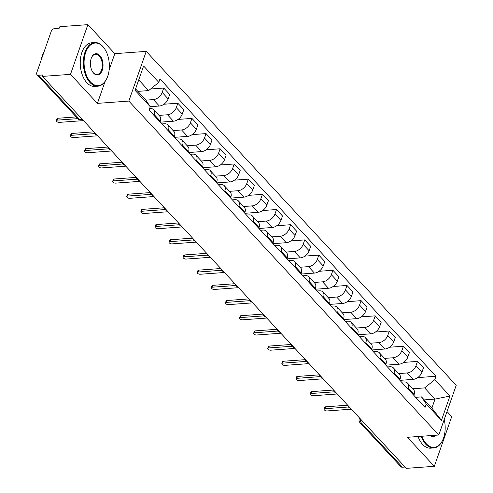 <?xml version="1.0" encoding="UTF-8"?>
<svg xmlns="http://www.w3.org/2000/svg" width="493" height="493" viewBox="0 0 493 493"><rect width="100%" height="100%" fill="white"/><g stroke="black" fill="none" stroke-linecap="round" stroke-linejoin="round"><path stroke-width="0.74" d="M87.89 24.65L70.487 74.357L42.453 76.397L406.287 468.35L434.321 466.31L407.391 437.297L438.801 435.011L456.21 385.304L146.23 51.377L114.82 53.663L87.89 24.65L59.863 26.69L59.351 28.138L54.988 28.458A3.5 2.274 -42.9 0 0 51.155 31.558L36.79 72.57A3.5 2.274 -42.9 0 0 37.049 74.745A3.5 2.274 -42.9 0 0 38.596 75.263L79.533 119.368A3.5 2.064 85.8 0 0 80.803 119.959L82.756 119.811M434.321 466.31L451.73 416.603L447.022 411.538M70.487 74.357L97.417 103.37L128.827 101.083L438.801 435.011M42.453 76.397L42.959 74.948L38.596 75.263M405.061 467.025L402.43 467.216A3.5 2.274 137.1 0 1 400.883 466.698L359.945 422.6A3.5 2.274 -42.9 0 0 361.492 423.117L402.43 467.216M399.922 380.349L413.109 379.388A8.042 5.232 -42.9 0 0 421.922 372.252L423.469 367.833L417.503 361.406L415.956 365.831A8.042 5.232 137.1 0 1 407.144 372.967L398.683 373.583M408.142 388.145L414.108 394.573A8.042 5.232 -42.9 0 0 413.522 389.569L407.557 383.141A8.042 5.232 137.1 0 1 408.142 388.145L407.871 388.915M414.108 394.573L413.837 395.343M403.613 362.417L417.503 361.406M401.567 382.124L403.995 381.952A8.042 5.232 137.1 0 1 407.557 383.141M385.822 365.165L399.01 364.204A8.042 5.232 -42.9 0 0 407.822 357.068L409.369 352.643L403.41 346.222L401.857 350.64A8.042 5.232 137.1 0 1 393.044 357.776L384.583 358.393M399.737 380.158L400.008 379.382A8.042 5.232 -42.9 0 0 399.422 374.378L393.463 367.957A8.042 5.232 137.1 0 1 394.043 372.954L393.771 373.731M389.513 347.232L403.41 346.222M387.467 366.94L389.901 366.761A8.042 5.232 137.1 0 1 393.463 367.957M371.722 349.975L384.91 349.013A8.042 5.232 -42.9 0 0 393.728 341.877L395.275 337.459L389.31 331.031L387.763 335.456A8.042 5.232 137.1 0 1 378.951 342.592L370.49 343.208M385.637 364.968L385.908 364.198A8.042 5.232 -42.9 0 0 385.329 359.194L379.363 352.766A8.042 5.232 137.1 0 1 379.949 357.77L379.678 358.54M375.413 332.042L389.31 331.031M373.374 351.749L375.802 351.577A8.042 5.232 137.1 0 1 379.363 352.766M357.622 334.79L370.816 333.829A8.042 5.232 -42.9 0 0 379.628 326.693L381.175 322.268L375.21 315.847L373.663 320.265A8.042 5.232 137.1 0 1 364.851 327.401L356.39 328.018M371.543 349.784L371.814 349.007A8.042 5.232 -42.9 0 0 371.229 344.003L365.264 337.582A8.042 5.232 137.1 0 1 365.849 342.58L365.578 343.356M361.314 316.857L375.21 315.847M359.274 336.565L361.702 336.386A8.042 5.232 137.1 0 1 365.264 337.582M343.529 319.6L356.716 318.638A8.042 5.232 -42.9 0 0 365.529 311.502L367.075 307.084L361.11 300.656L359.563 305.081A8.042 5.232 137.1 0 1 350.751 312.217L342.29 312.833M357.443 334.593L357.715 333.823A8.042 5.232 -42.9 0 0 357.129 328.819L351.164 322.391A8.042 5.232 137.1 0 1 351.749 327.395L351.478 328.165M347.22 301.667L361.11 300.656M345.174 321.374L347.608 321.202A8.042 5.232 137.1 0 1 351.164 322.391M329.429 304.415L342.617 303.454A8.042 5.232 -42.9 0 0 351.435 296.318L352.982 291.893L347.017 285.472L345.47 289.89A8.042 5.232 137.1 0 1 336.651 297.026L328.19 297.643M343.344 319.409L343.615 318.632A8.042 5.232 -42.9 0 0 343.036 313.628L337.07 307.207A8.042 5.232 137.1 0 1 337.65 312.205L337.378 312.981M333.12 286.482L347.017 285.472M331.08 306.19L333.508 306.011A8.042 5.232 137.1 0 1 337.07 307.207M315.329 289.225L328.523 288.263A8.042 5.232 -42.9 0 0 337.335 281.127L338.882 276.709L332.917 270.281L331.37 274.706A8.042 5.232 137.1 0 1 322.558 281.842L314.096 282.458M329.25 304.218L329.521 303.448A8.042 5.232 -42.9 0 0 328.936 298.444L322.97 292.016A8.042 5.232 137.1 0 1 323.556 297.02L323.285 297.79M319.02 271.292L332.917 270.281M316.981 290.999L319.409 290.827A8.042 5.232 137.1 0 1 322.97 292.016M301.235 274.04L314.423 273.079A8.042 5.232 -42.9 0 0 323.235 265.943L324.782 261.518L318.817 255.097L317.27 259.515A8.042 5.232 137.1 0 1 308.458 266.651L299.997 267.268M315.15 289.034L315.421 288.257A8.042 5.232 -42.9 0 0 314.836 283.253L308.871 276.832A8.042 5.232 137.1 0 1 309.456 281.83L309.185 282.606M304.927 256.107L318.817 255.097M302.881 275.815L305.309 275.636A8.042 5.232 137.1 0 1 308.871 276.832M287.136 258.85L300.323 257.888A8.042 5.232 -42.9 0 0 309.136 250.752L310.689 246.334L304.723 239.906L303.177 244.325A8.042 5.232 137.1 0 1 294.358 251.467L285.897 252.083M301.05 273.843L301.322 273.073A8.042 5.232 -42.9 0 0 300.742 268.069L294.777 261.641A8.042 5.232 137.1 0 1 295.356 266.645L295.085 267.416M290.827 240.917L304.723 239.906M288.781 260.624L291.215 260.452A8.042 5.232 137.1 0 1 294.777 261.641M273.036 243.665L286.223 242.704A8.042 5.232 -42.9 0 0 295.042 235.568L296.589 231.143L290.623 224.722L289.077 229.14A8.042 5.232 137.1 0 1 280.264 236.276L271.803 236.893M286.957 258.659L287.228 257.882A8.042 5.232 -42.9 0 0 286.643 252.878L280.677 246.457A8.042 5.232 137.1 0 1 281.263 251.455L280.992 252.231M276.727 225.732L290.623 224.722M274.687 245.44L277.115 245.261A8.042 5.232 137.1 0 1 280.677 246.457M258.942 228.475L272.13 227.513A8.042 5.232 -42.9 0 0 280.942 220.377L282.489 215.959L276.524 209.531L274.977 213.95A8.042 5.232 137.1 0 1 266.165 221.092L257.703 221.708M272.857 243.468L273.128 242.698A8.042 5.232 -42.9 0 0 272.543 237.694L266.577 231.266A8.042 5.232 137.1 0 1 267.163 236.27L266.892 237.041M262.633 210.542L276.524 209.531M260.587 230.249L263.015 230.077A8.042 5.232 137.1 0 1 266.577 231.266M244.842 213.29L258.03 212.329A8.042 5.232 -42.9 0 0 266.842 205.193L268.389 200.768L262.43 194.347L260.877 198.765A8.042 5.232 137.1 0 1 252.065 205.901L243.604 206.518M258.757 228.284L259.028 227.507A8.042 5.232 -42.9 0 0 258.443 222.503L252.484 216.082A8.042 5.232 137.1 0 1 253.063 221.08L252.792 221.856M248.534 195.357L262.43 194.347M246.488 215.065L248.922 214.886A8.042 5.232 137.1 0 1 252.484 216.082M230.742 198.1L243.93 197.138A8.042 5.232 -42.9 0 0 252.749 190.002L254.296 185.584L248.33 179.156L246.783 183.575A8.042 5.232 137.1 0 1 237.965 190.717L229.51 191.333M244.657 213.093L244.929 212.317A8.042 5.232 -42.9 0 0 244.349 207.319L238.384 200.891A8.042 5.232 137.1 0 1 238.969 205.895L238.698 206.666M234.434 180.167L248.33 179.156M232.394 199.875L234.822 199.702A8.042 5.232 137.1 0 1 238.384 200.891M216.643 182.915L229.837 181.954A8.042 5.232 -42.9 0 0 238.649 174.818L240.196 170.393L234.23 163.972L232.684 168.39A8.042 5.232 137.1 0 1 223.871 175.526L215.41 176.143M230.564 197.909L230.835 197.132A8.042 5.232 -42.9 0 0 230.249 192.128L224.284 185.707A8.042 5.232 137.1 0 1 224.87 190.705L224.598 191.481M220.334 164.982L234.23 163.972M218.294 184.69L220.722 184.511A8.042 5.232 137.1 0 1 224.284 185.707M202.549 167.725L215.737 166.763A8.042 5.232 -42.9 0 0 224.549 159.627L226.096 155.209L220.131 148.781L218.584 153.2A8.042 5.232 137.1 0 1 209.771 160.342L201.31 160.958M216.464 182.718L216.735 181.942A8.042 5.232 -42.9 0 0 216.15 176.944L210.184 170.516A8.042 5.232 137.1 0 1 210.77 175.52L210.499 176.291M206.24 149.792L220.131 148.781M204.194 169.5L206.622 169.327A8.042 5.232 137.1 0 1 210.184 170.516M188.449 152.54L201.637 151.579A8.042 5.232 -42.9 0 0 210.449 144.443L212.002 140.018L206.037 133.597L204.49 138.015A8.042 5.232 137.1 0 1 195.672 145.152L187.211 145.768M202.364 167.534L202.635 166.757A8.042 5.232 -42.9 0 0 202.056 161.753L196.091 155.332A8.042 5.232 137.1 0 1 196.67 160.33L196.399 161.106M192.141 134.607L206.037 133.597M190.095 154.315L192.529 154.136A8.042 5.232 137.1 0 1 196.091 155.332M174.349 137.35L187.543 136.388A8.042 5.232 -42.9 0 0 196.356 129.252L197.903 124.834L191.937 118.406L190.39 122.825A8.042 5.232 137.1 0 1 181.578 129.967L173.117 130.583M188.271 152.343L188.542 151.567A8.042 5.232 -42.9 0 0 187.956 146.569L181.991 140.141A8.042 5.232 137.1 0 1 182.576 145.145L182.305 145.916M178.041 119.417L191.937 118.406M176.001 139.125L178.429 138.952A8.042 5.232 137.1 0 1 181.991 140.141M160.256 122.165L173.444 121.204A8.042 5.232 -42.9 0 0 182.256 114.068L183.803 109.643L177.837 103.222L176.291 107.64A8.042 5.232 137.1 0 1 167.478 114.777L159.017 115.393M174.171 137.159L174.442 136.382A8.042 5.232 -42.9 0 0 173.856 131.378L167.891 124.957A8.042 5.232 137.1 0 1 168.477 129.955L168.205 130.731M163.947 104.233L177.837 103.222M161.901 123.94L164.329 123.761A8.042 5.232 137.1 0 1 167.891 124.957M150.242 106.679L159.344 106.013A8.042 5.232 -42.9 0 0 168.156 98.877L169.703 94.459L163.744 88.031L162.191 92.45A8.042 5.232 137.1 0 1 153.378 99.592L145.86 100.134M160.071 121.968L160.342 121.192A8.042 5.232 -42.9 0 0 159.757 116.194L153.798 109.766A8.042 5.232 137.1 0 1 154.377 114.77L154.106 115.541M150.593 88.993L163.744 88.031M149.582 108.62L150.236 108.577A8.042 5.232 137.1 0 1 153.798 109.766M424.257 399.885L435.017 399.102L424.621 387.905L412.783 388.767M415.667 397.315L421.478 396.89L431.868 408.087L435.017 399.102L449.961 396.039L441.432 420.381L426.254 404.026L421.478 396.89M135.581 88.9L145.478 99.568L150.254 106.704L149.065 110.112L425.058 407.434L426.254 404.026M150.254 106.704L135.076 90.348L143.599 66L158.783 82.356L148.627 90.583L138.724 79.915M424.621 387.905L434.777 379.684L435.972 376.276L159.972 78.954L158.783 82.356M434.777 379.684L449.961 396.039M146.23 51.377L128.827 101.083M114.82 53.663L109.15 69.852M105.04 81.591L97.417 103.37M137.867 91.365L148.627 90.583M417.707 377.607L435.972 376.276M441.432 420.381L431.868 408.087M348.483 406.996L324.998 408.703A2.009 0.961 -160.7 0 0 324.135 409.159L324.795 407.273A2.009 0.961 19.3 0 1 325.657 406.817L347.688 405.215M324.135 409.159A2.009 0.961 -160.7 0 0 324.973 410.386A2.009 0.961 -160.7 0 0 327.075 410.946L351.361 409.178M334.383 391.806L310.898 393.519A2.009 0.961 -160.7 0 0 310.042 393.969L310.701 392.089A2.009 0.961 19.3 0 1 311.558 391.633L333.588 390.031M310.042 393.969A2.009 0.961 -160.7 0 0 310.88 395.195A2.009 0.961 -160.7 0 0 312.975 395.756L337.261 393.987M320.29 376.621L296.798 378.328A2.009 0.961 -160.7 0 0 295.942 378.784L296.601 376.899A2.009 0.961 19.3 0 1 297.458 376.442L319.489 374.84M295.942 378.784A2.009 0.961 -160.7 0 0 296.78 380.011A2.009 0.961 -160.7 0 0 298.881 380.565L323.168 378.803M421.928 436.237A21.335 12.584 85.8 0 0 426.346 443.792A21.335 12.584 85.8 0 0 442.763 439.978A21.335 12.584 85.8 0 0 444.218 419.543M442.677 440.163A21.858 12.892 -94.2 0 1 442.591 440.354A21.858 12.892 -94.2 0 1 433.704 447.946A21.858 12.892 -94.2 0 1 425.773 444.255A21.858 12.892 -94.2 0 1 421.164 436.293M436.256 435.196A10.667 6.292 -94.2 0 1 430.173 435.639M430.457 435.621A10.143 5.984 85.8 0 0 432.854 436.256A10.143 5.984 85.8 0 0 435.128 435.276M433.704 447.946L430.605 448.168A21.858 12.892 -94.2 0 1 422.674 444.483A21.858 12.892 -94.2 0 1 418.064 436.521M102.908 46.656A21.335 12.584 85.8 0 0 85.69 52.461A21.335 12.584 85.8 0 0 90.527 82.017A21.335 12.584 85.8 0 0 106.938 78.208A21.335 12.584 85.8 0 0 104.824 49.134A21.335 12.584 85.8 0 0 102.908 46.656M106.852 78.387A21.858 12.892 -94.2 0 1 106.765 78.578A21.858 12.892 -94.2 0 1 97.879 86.17A21.858 12.892 -94.2 0 1 89.948 82.479A21.858 12.892 -94.2 0 1 83.582 58.457A21.858 12.892 -94.2 0 1 94.705 42.564A21.858 12.892 -94.2 0 1 102.636 46.256A21.858 12.892 -94.2 0 1 104.602 48.789A21.858 12.892 -94.2 0 1 104.713 48.961M99.814 55.499A10.667 6.292 -94.2 0 1 102.23 70.277A10.667 6.292 -94.2 0 1 93.621 73.174A10.667 6.292 -94.2 0 1 92.666 71.941A10.667 6.292 -94.2 0 1 91.606 57.404A10.667 6.292 -94.2 0 1 99.814 55.499M92.548 71.762A10.143 5.984 85.8 0 0 93.35 72.773A10.143 5.984 85.8 0 0 97.029 74.486A10.143 5.984 85.8 0 0 102.193 67.11A10.143 5.984 85.8 0 0 99.235 55.962A10.143 5.984 85.8 0 0 95.556 54.248A10.143 5.984 85.8 0 0 91.519 57.595M41.338 59.591A21.858 12.892 -94.2 0 1 44.136 51.592M97.879 86.17L94.779 86.392A21.858 12.892 -94.2 0 1 86.854 82.707A21.858 12.892 -94.2 0 1 80.482 58.679A21.858 12.892 -94.2 0 1 91.606 42.792L94.705 42.564M306.19 361.431L282.705 363.144A2.009 0.961 -160.7 0 0 281.842 363.594L282.501 361.714A2.009 0.961 19.3 0 1 283.364 361.258L305.395 359.656M281.842 363.594A2.009 0.961 -160.7 0 0 282.68 364.82A2.009 0.961 -160.7 0 0 284.781 365.381L309.068 363.612M292.09 346.246L268.605 347.953A2.009 0.961 -160.7 0 0 267.742 348.409L268.408 346.524A2.009 0.961 19.3 0 1 269.264 346.068L291.295 344.465M267.742 348.409A2.009 0.961 -160.7 0 0 268.586 349.636A2.009 0.961 -160.7 0 0 270.682 350.19L294.968 348.428M277.99 331.056L254.505 332.769A2.009 0.961 -160.7 0 0 253.649 333.219L254.308 331.339A2.009 0.961 19.3 0 1 255.164 330.883L277.195 329.281M253.649 333.219A2.009 0.961 -160.7 0 0 254.487 334.445A2.009 0.961 -160.7 0 0 256.582 335.006L280.868 333.237M263.897 315.871L240.405 317.578A2.009 0.961 -160.7 0 0 239.549 318.034L240.208 316.149A2.009 0.961 19.3 0 1 241.065 315.693L263.096 314.09M239.549 318.034A2.009 0.961 -160.7 0 0 240.387 319.261A2.009 0.961 -160.7 0 0 242.488 319.815L266.775 318.053M249.797 300.681L226.312 302.394A2.009 0.961 -160.7 0 0 225.449 302.844L226.108 300.964A2.009 0.961 19.3 0 1 226.971 300.508L249.002 298.906M225.449 302.844A2.009 0.961 -160.7 0 0 226.287 304.07A2.009 0.961 -160.7 0 0 228.388 304.631L252.675 302.862M235.697 285.496L212.212 287.203A2.009 0.961 -160.7 0 0 211.355 287.659L212.015 285.774A2.009 0.961 19.3 0 1 212.871 285.318L234.902 283.715M211.355 287.659A2.009 0.961 -160.7 0 0 212.193 288.886A2.009 0.961 -160.7 0 0 214.289 289.44L238.575 287.678M221.603 270.306L198.112 272.019A2.009 0.961 -160.7 0 0 197.255 272.469L197.915 270.589A2.009 0.961 19.3 0 1 198.771 270.133L220.802 268.531M197.255 272.469A2.009 0.961 -160.7 0 0 198.094 273.695A2.009 0.961 -160.7 0 0 200.195 274.256L224.481 272.487M207.504 255.121L184.018 256.828A2.009 0.961 -160.7 0 0 183.156 257.284L183.815 255.399A2.009 0.961 19.3 0 1 184.678 254.943L206.709 253.34M183.156 257.284A2.009 0.961 -160.7 0 0 183.994 258.511A2.009 0.961 -160.7 0 0 186.095 259.065L210.382 257.303M193.404 239.931L169.919 241.644A2.009 0.961 -160.7 0 0 169.062 242.094L169.721 240.214A2.009 0.961 19.3 0 1 170.578 239.758L192.609 238.156M169.062 242.094A2.009 0.961 -160.7 0 0 169.9 243.32A2.009 0.961 -160.7 0 0 171.995 243.881L196.282 242.112M179.304 224.746L155.819 226.453A2.009 0.961 -160.7 0 0 154.962 226.909L155.622 225.024A2.009 0.961 19.3 0 1 156.478 224.568L178.509 222.965M154.962 226.909A2.009 0.961 -160.7 0 0 155.8 228.136A2.009 0.961 -160.7 0 0 157.896 228.69L182.182 226.928M165.21 209.556L141.725 211.269A2.009 0.961 -160.7 0 0 140.862 211.719L141.522 209.839A2.009 0.961 19.3 0 1 142.385 209.383L164.409 207.781M140.862 211.719A2.009 0.961 -160.7 0 0 141.701 212.945A2.009 0.961 -160.7 0 0 143.802 213.506L168.088 211.737M151.111 194.371L127.625 196.078A2.009 0.961 -160.7 0 0 126.763 196.534L127.422 194.649A2.009 0.961 19.3 0 1 128.285 194.193L150.316 192.59M126.763 196.534A2.009 0.961 -160.7 0 0 127.601 197.761A2.009 0.961 -160.7 0 0 129.702 198.315L153.989 196.553M137.011 179.181L113.526 180.894A2.009 0.961 -160.7 0 0 112.669 181.344L113.328 179.464A2.009 0.961 19.3 0 1 114.185 179.008L136.216 177.406M112.669 181.344A2.009 0.961 -160.7 0 0 113.507 182.57A2.009 0.961 -160.7 0 0 115.602 183.131L139.889 181.362M122.917 163.996L99.426 165.703A2.009 0.961 -160.7 0 0 98.569 166.159L99.229 164.274A2.009 0.961 19.3 0 1 100.085 163.818L122.116 162.215M98.569 166.159A2.009 0.961 -160.7 0 0 99.407 167.386A2.009 0.961 -160.7 0 0 101.509 167.94L125.795 166.178M108.817 148.806L85.332 150.519A2.009 0.961 -160.7 0 0 84.469 150.969L85.129 149.089A2.009 0.961 19.3 0 1 85.992 148.633L108.022 147.031M84.469 150.969A2.009 0.961 -160.7 0 0 85.307 152.195A2.009 0.961 -160.7 0 0 87.409 152.756L111.695 150.987M94.718 133.621L71.232 135.328A2.009 0.961 -160.7 0 0 70.376 135.785L71.035 133.899A2.009 0.961 19.3 0 1 71.892 133.443L93.923 131.841M70.376 135.785A2.009 0.961 -160.7 0 0 71.214 137.011A2.009 0.961 -160.7 0 0 73.309 137.565L97.596 135.803M77.789 118.64L57.133 120.144A2.009 0.961 -160.7 0 0 56.276 120.594L56.935 118.714A2.009 0.961 19.3 0 1 57.792 118.258L76.193 116.921M56.276 120.594A2.009 0.961 -160.7 0 0 57.114 121.82A2.009 0.961 -160.7 0 0 59.215 122.381L83.502 120.612M153.378 99.592L159.344 106.013M167.478 114.777L173.444 121.204M181.578 129.967L187.543 136.388M195.672 145.152L201.637 151.579M209.771 160.342L215.737 166.763M223.871 175.526L229.837 181.954M237.965 190.717L243.93 197.138M252.065 205.901L258.03 212.329M266.165 221.092L272.13 227.513M280.264 236.276L286.223 242.704M294.358 251.467L300.323 257.888M308.458 266.651L314.423 273.079M322.558 281.842L328.523 288.263M336.651 297.026L342.617 303.454M350.751 312.217L356.716 318.638M364.851 327.401L370.816 333.829M378.951 342.592L384.91 349.013M393.044 357.776L399.01 364.204M407.144 372.967L413.109 379.388M168.477 129.955L174.442 136.382M182.576 145.145L188.542 151.567M196.67 160.33L202.635 166.757M210.77 175.52L216.735 181.942M224.87 190.705L230.835 197.132M238.969 205.895L244.929 212.317M253.063 221.08L259.028 227.507M267.163 236.27L273.128 242.698M281.263 251.455L287.228 257.882M295.356 266.645L301.322 273.073M309.456 281.83L315.421 288.257M323.556 297.02L329.521 303.448M337.65 312.205L343.615 318.632M351.749 327.395L357.715 333.823M365.849 342.58L371.814 349.007M379.949 357.77L385.908 364.198M394.043 372.954L400.008 379.382M154.377 114.77L160.342 121.192M176.291 107.64L182.256 114.068M190.39 122.825L196.356 129.252M204.49 138.015L210.449 144.443M218.584 153.2L224.549 159.627M232.684 168.39L238.649 174.818M246.783 183.575L252.749 190.002M260.877 198.765L266.842 205.193M274.977 213.95L280.942 220.377M289.077 229.14L295.042 235.568M303.177 244.325L309.136 250.752M317.27 259.515L323.235 265.943M331.37 274.706L337.335 281.127M345.47 289.89L351.435 296.318M359.563 305.081L365.529 311.502M373.663 320.265L379.628 326.693M387.763 335.456L393.728 341.877M401.857 350.64L407.822 357.068M415.956 365.831L421.922 372.252M162.191 92.45L168.156 98.877M360.506 419.032A3.5 2.064 85.8 0 0 361.492 423.117L364.124 422.926M82.165 119.177L79.533 119.368A3.5 2.274 -42.9 0 1 77.986 118.85A3.5 3.5 0 0 0 80.803 119.959M359.945 422.6A3.5 3.5 0 0 1 359.206 419.062A3.5 1.676 19.3 0 1 359.945 418.421M324.998 408.703L325.657 406.817M310.898 393.519L311.558 391.633M296.798 378.328L297.458 376.442M282.705 363.144L283.364 361.258M268.605 347.953L269.264 346.068M254.505 332.769L255.164 330.883M240.405 317.578L241.065 315.693M226.312 302.394L226.971 300.508M212.212 287.203L212.871 285.318M198.112 272.019L198.771 270.133M184.018 256.828L184.678 254.943M169.919 241.644L170.578 239.758M155.819 226.453L156.478 224.568M141.725 211.269L142.385 209.383M127.625 196.078L128.285 194.193M113.526 180.894L114.185 179.008M99.426 165.703L100.085 163.818M85.332 150.519L85.992 148.633M71.232 135.328L71.892 133.443M57.133 120.144L57.792 118.258M347.762 405.295A3.5 3.5 0 0 0 350.498 408.247M333.662 390.111A3.5 3.5 0 0 0 336.399 393.057M319.563 374.92A3.5 3.5 0 0 0 322.305 377.872M305.469 359.736A3.5 3.5 0 0 0 308.205 362.682M291.369 344.545A3.5 3.5 0 0 0 294.105 347.497M277.269 329.361A3.5 3.5 0 0 0 280.012 332.307M263.176 314.17A3.5 3.5 0 0 0 265.912 317.122M249.076 298.986A3.5 3.5 0 0 0 251.812 301.932M234.976 283.795A3.5 3.5 0 0 0 237.712 286.747M220.882 268.611A3.5 3.5 0 0 0 223.619 271.557M206.783 253.42A3.5 3.5 0 0 0 209.519 256.372M192.683 238.236A3.5 3.5 0 0 0 195.419 241.182M178.583 223.046A3.5 3.5 0 0 0 181.325 225.997M164.489 207.861A3.5 3.5 0 0 0 167.226 210.807M150.39 192.671A3.5 3.5 0 0 0 153.126 195.622M136.29 177.486A3.5 3.5 0 0 0 139.026 180.432M122.196 162.296A3.5 3.5 0 0 0 124.932 165.247M108.096 147.111A3.5 3.5 0 0 0 110.833 150.057M93.997 131.921A3.5 3.5 0 0 0 96.733 134.872M77.986 118.85L37.049 74.745M359.206 419.062L359.57 418.021M442.763 439.978L442.591 440.354M104.824 49.134L104.602 48.789M106.938 78.208L106.765 78.578"/></g></svg>
